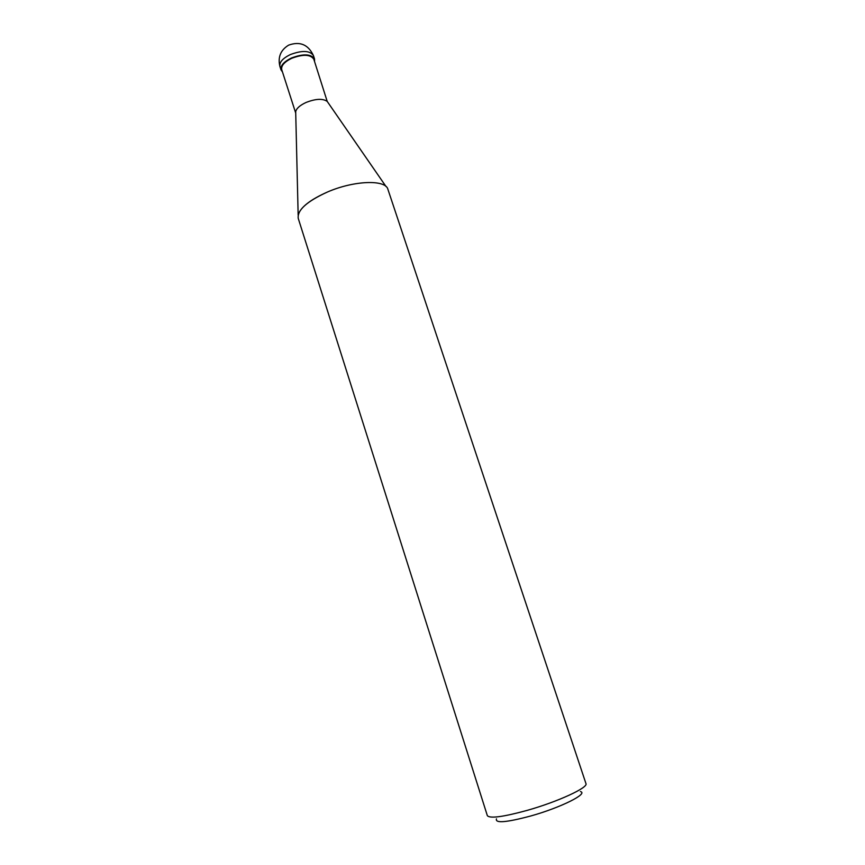 <?xml version="1.0" encoding="UTF-8"?>
<svg xmlns="http://www.w3.org/2000/svg" width="865" height="865" viewBox="0 0 865 865"><rect width="100%" height="100%" fill="white"/><g stroke="black" fill="none" stroke-linecap="round" stroke-linejoin="round"><path stroke-width="1.3" d="M295.733 113.088L295.689 111.65C296.5 108.363 299.939 105.314 306.005 102.481C315.693 98.707 322.753 98.35 327.208 101.41L313.811 59.22C310.481 54.354 303.107 54.052 291.678 58.312C284.347 61.945 281.028 65.718 281.731 69.643L295.733 113.12M295.689 111.65L298.155 215.05C300.393 207.384 310.167 199.696 327.489 191.998C354.066 180.417 385.758 179.401 387.909 189.327L585.951 783.593C588.578 787.528 557.914 801.725 527.185 810.375C503.084 816.96 489.806 818.712 487.341 815.641L298.263 218.456C297.041 210.26 306.772 201.448 327.489 191.998M496.478 818.852C494.953 823.448 506.393 822.485 530.786 815.976C560.725 807.629 588.741 793.573 580.447 791.562M282.477 71.936L281.006 69.87C280.26 65.772 283.731 61.826 291.397 58.02C303.345 53.565 311.065 53.89 314.536 58.971L314.557 61.502M290.283 54.592C302.231 50.148 309.94 50.473 313.433 55.598L313.433 55.598C308.275 44.58 300.014 41.098 288.672 45.121C280.584 50.073 277.665 57.187 279.914 66.486L279.914 66.486C279.168 62.367 282.628 58.398 290.283 54.592M327.208 101.41L386.006 186.505M281.006 69.87L279.914 66.486M314.536 58.971L313.433 55.598"/></g></svg>
